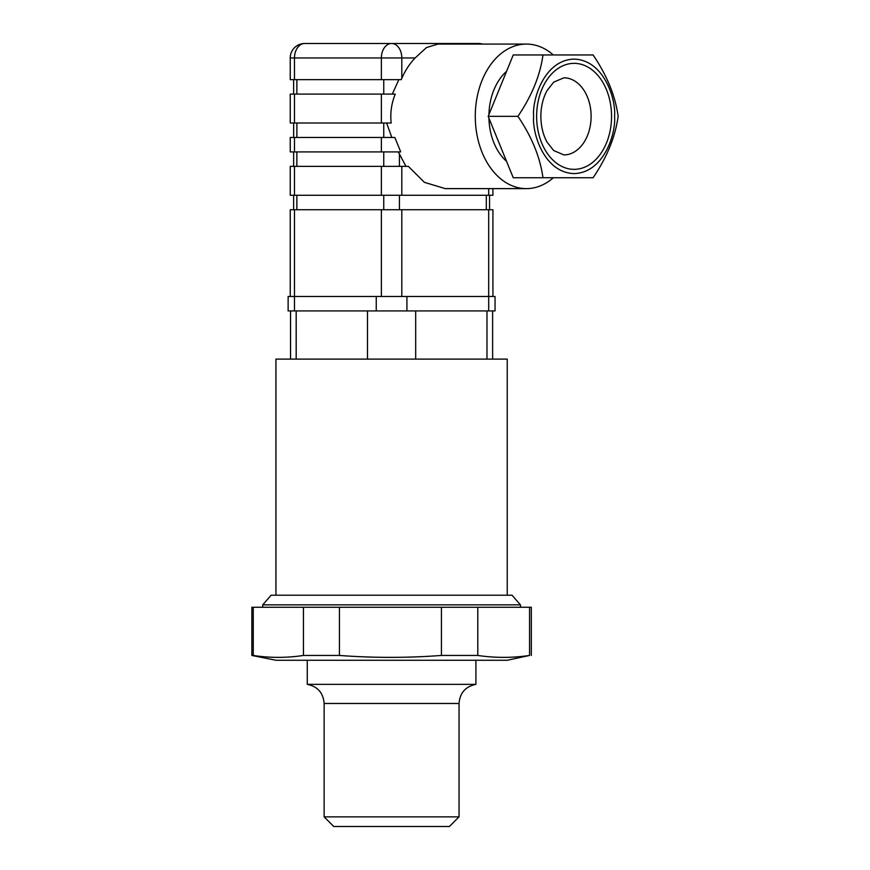 <?xml version="1.0" encoding="UTF-8"?>
<svg xmlns="http://www.w3.org/2000/svg" width="870" height="870" viewBox="0 0 870 870"><rect width="100%" height="100%" fill="white"/><g stroke="black" fill="none" stroke-linecap="round" stroke-linejoin="round"><path stroke-width="1.3" d="M507.232 595.211L507.232 359.114L275.942 359.114L275.942 595.211M492.92 296.474L492.92 209.735L488.69 209.735L488.69 296.474L495.041 296.474L495.041 310.927L367.488 310.927L367.488 359.114M415.675 310.927L415.675 359.114M251.854 655.447L275.942 660.265L507.232 660.265L529.558 655.447C512.299 658.003 495.041 658.003 477.782 655.447L477.782 607.26L251.854 607.26L251.854 655.447L253.235 655.447L253.235 607.26M475.912 660.265L475.912 684.353L307.262 684.353C317.67 686.506 323.292 692.879 324.129 703.482L324.129 816.865L459.045 816.865L459.045 703.482L324.129 703.482M459.045 816.865L449.409 826.5L333.765 826.5L324.129 816.865M441.427 607.26L441.427 655.447L477.782 655.447M441.427 655.447C407.432 658.003 373.437 658.003 339.441 655.447L339.441 607.26M303.445 607.26L303.445 655.447L339.441 655.447M303.445 655.447C286.708 658.003 269.972 658.003 253.235 655.447M520.445 604.878L512.049 595.211L271.125 595.211L262.718 604.878M520.477 607.26L520.477 604.846L262.696 604.846L262.696 607.26M531.32 655.447L531.32 607.26L477.782 607.26M529.558 607.26L529.558 655.447M294.484 310.927L288.133 310.927L288.133 296.474L294.484 296.474L294.484 310.927L367.488 310.927M488.69 310.927L488.69 296.474L294.484 296.474L294.484 209.735L290.243 209.735L290.243 296.474M618.146 116.352L618.146 116.352C615.351 95.961 606.999 75.494 593.09 54.962L513.246 54.962L488.2 116.352L513.246 177.741L593.09 177.741C606.945 157.35 615.297 136.884 618.146 116.352M542.978 54.962C540.183 75.364 531.831 95.82 517.922 116.352L488.2 116.352M517.922 116.352C531.777 136.742 540.129 157.209 542.978 177.741M553.342 177.741A72.275 51.091 -90 0 1 526.372 188.627A72.275 51.091 -90 0 1 475.498 123.007A72.275 51.091 -90 0 1 526.372 44.076A72.275 51.091 -90 0 1 553.342 54.962M506.557 71.373A53.005 37.464 90 0 0 488.929 114.568M488.929 118.146A53.005 37.464 90 0 0 506.557 161.331M394.828 137.46L290.243 137.46L290.243 151.913L400.722 151.913L394.828 137.46M294.484 166.366L294.484 195.282L290.243 195.282L290.243 166.366L408.378 166.366L424.408 182.341L445.266 188.627L526.372 188.627M294.484 195.282L492.92 195.282L492.92 188.627M405.985 166.366L398.319 151.913M386.628 123.007L391.826 137.46M294.484 94.09L395.241 94.09C391.456 103.432 390.097 113.067 391.174 123.007L290.243 123.007L290.243 94.09L294.484 94.09L294.484 123.007M392.316 94.09L398.841 79.638M526.372 44.076L437.904 44.076L426.441 47.578L415.153 57.953C409.77 63.521 405.322 70.318 401.81 78.322L401.233 79.638L290.243 79.638L290.243 57.953L294.484 57.953A14.453 10.223 -90 0 1 304.707 43.5L478.467 43.5A14.453 10.223 -90 0 1 481.327 44.076M415.153 57.953L401.81 57.953A14.453 10.223 -90 0 0 391.587 43.5A14.453 10.223 -90 0 0 381.364 57.953L381.364 79.638M488.69 209.735L294.484 209.735M357.853 43.5L425.31 43.5M614.557 116.352C616.178 99.615 604.041 59.899 574.102 59.116C544.152 59.899 532.016 99.615 533.647 116.352C532.016 133.099 544.152 172.804 574.102 173.587C604.041 172.804 616.178 133.099 614.557 116.352M296.181 310.927L296.181 359.114M486.982 310.927L486.982 359.114M376.253 296.474L376.253 310.927M406.921 296.474L406.921 310.927M401.81 166.366L401.81 195.282M488.69 188.627L488.69 195.282M399.417 154.392L399.417 166.366M383.746 151.913L383.746 166.366M381.364 137.46L381.364 151.913M383.746 123.007L383.746 137.46M381.364 94.09L381.364 123.007M383.746 79.638L383.746 94.09M294.484 79.638L294.484 57.953L401.81 57.953L401.81 78.322M381.364 209.735L381.364 296.474M401.81 209.735L401.81 296.474M486.308 195.282L486.308 209.735M296.866 195.282L296.866 209.735M383.746 195.282L383.746 209.735M399.417 195.282L399.417 209.735M381.364 166.366L381.364 195.282M296.866 151.913L296.866 166.366M294.484 137.46L294.484 151.913M296.887 123.007L296.887 137.46M296.866 79.638L296.866 94.09M563.869 154.903A38.552 27.242 90 0 0 591.111 116.352A38.552 27.242 90 0 0 563.869 77.811L553.679 82.15L547.034 90.643C543.032 97.908 540.977 106.477 540.857 116.352C540.977 126.302 543.065 134.926 547.121 142.223L553.635 150.51L563.869 154.903M536.627 116.352A53.005 37.464 -90 0 1 592.818 70.448A53.005 37.464 -90 0 1 592.818 162.255A53.005 37.464 -90 0 1 536.627 116.352M492.627 310.927L492.627 359.114M290.536 310.927L290.536 359.114M307.262 684.353L307.262 660.265M475.912 684.353C465.504 686.506 459.882 692.879 459.045 703.482M489.549 195.282L489.549 209.735M293.625 195.282L293.625 209.735M293.625 151.913L293.625 166.366M293.647 123.007L293.647 137.46M293.625 79.638L293.625 94.09M482.513 44.076A14.453 14.453 0 0 0 478.467 43.5M304.707 43.5A14.453 14.453 0 0 0 290.243 57.953"/></g></svg>
